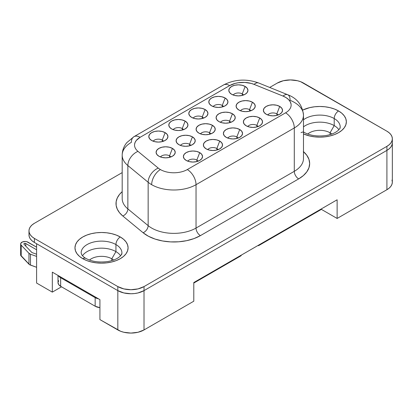 <?xml version="1.0" encoding="UTF-8"?>
<svg xmlns="http://www.w3.org/2000/svg" width="413" height="413" viewBox="0 0 413 413"><rect width="100%" height="100%" fill="white"/><g stroke="black" fill="none" stroke-linecap="round" stroke-linejoin="round"><path stroke-width="0.62" d="M346.357 121.814A26.556 15.333 0 0 0 338.577 110.978A26.556 15.333 180 0 1 346.357 121.809A26.556 15.333 180 0 1 331.463 135.588A26.556 15.333 180 0 1 303.483 133.91L309.636 135.975L314.618 136.848L319.801 137.142L324.979 136.848L329.961 135.975L334.556 134.561L338.577 132.65L341.881 130.327L344.334 127.679L345.846 124.803L346.357 121.809L345.846 118.82L344.334 115.945L341.881 113.291L338.577 110.968A26.556 15.333 0 0 0 302.781 110.054A26.556 15.333 0 0 1 338.577 110.978L334.556 109.063L329.961 107.643L324.979 106.771L319.801 106.477L314.618 106.771L309.636 107.643L302.775 110.044A26.556 15.333 180 0 1 338.577 110.968A6.174 3.567 120 0 0 334.21 118.541A6.174 3.567 -60 0 1 338.577 110.978L338.577 110.978A26.556 15.333 0 0 1 346.357 121.814M301.031 132.656A6.174 3.567 -60 0 1 304.107 132.356A6.174 3.567 120 0 0 303.509 132.124M339.997 128.443A20.382 11.765 180 0 0 334.21 118.541L334.21 125.593A20.382 11.765 0 0 0 303.483 126.863A20.382 11.765 180 0 1 334.21 125.593L330.064 132.779A14.512 8.379 0 0 0 307.752 134.034A14.512 8.379 180 0 1 330.064 132.779L330.064 134.617L330.064 132.779A14.512 8.379 180 0 1 331.845 134.034A14.512 8.379 0 0 0 330.064 132.779L334.21 125.593A20.382 11.765 180 0 1 338.846 129.723A20.382 11.765 0 0 0 334.21 125.593L334.21 118.541A20.382 11.765 180 0 0 303.483 119.811A20.382 11.765 180 0 1 334.21 118.541A20.382 11.765 180 0 1 340.183 126.863C340.663 128.071 337.467 133.616 325.8 135.562C317.148 136.626 309.92 135.562 304.107 132.356L303.483 131.979M82.76 258.677A6.174 3.567 -60 0 1 85.837 258.373C84.107 257.444 82.703 256.168 81.629 254.547L81.149 252.88A20.382 11.765 180 0 1 93.73 242.008A20.382 11.765 180 0 1 115.939 244.563A6.174 3.567 -60 0 1 120.307 236.995A26.556 15.333 0 0 1 128.087 247.831L127.576 244.837L126.063 241.961L123.611 239.308L120.307 236.985A26.556 15.333 180 0 1 128.087 247.826A26.556 15.333 180 0 1 111.691 261.992A26.556 15.333 180 0 1 82.75 258.672A26.556 15.333 180 0 1 74.97 247.826L75.481 250.82L76.994 253.696L79.446 256.349L82.75 258.672L86.776 260.577L91.366 261.992L96.348 262.864L101.531 263.158L106.709 262.864L111.691 261.992L116.285 260.577L120.307 258.672L123.611 256.349L126.063 253.696L127.576 250.82L128.087 247.826A26.556 15.333 0 0 0 120.307 236.995A26.556 15.333 0 0 0 91.371 233.67A26.556 15.333 0 0 0 74.97 247.831A26.556 15.333 180 0 1 91.366 233.665A26.556 15.333 180 0 1 120.307 236.985L120.307 236.995A6.174 3.567 120 0 0 115.939 244.563A20.382 11.765 180 0 1 121.727 254.46M81.335 251.3A20.382 11.765 180 0 1 95.016 241.729A20.382 11.765 180 0 1 115.939 244.563L115.939 251.61L115.939 244.563A20.382 11.765 180 0 1 121.912 252.88C121.768 254.382 120.808 255.812 119.037 257.165C116.414 259.219 112.599 260.686 107.592 261.568C98.919 262.653 91.671 261.584 85.837 258.373A6.174 3.567 120 0 0 84.071 258.156M115.939 251.61A20.382 11.765 0 0 0 82.486 255.74A20.382 11.765 180 0 1 115.939 251.61L111.794 258.796A14.512 8.379 0 0 0 89.482 260.051A14.512 8.379 180 0 1 111.794 258.796L111.794 260.634L111.794 258.796A14.512 8.379 180 0 1 113.575 260.051A14.512 8.379 0 0 0 111.794 258.796L115.939 251.61A20.382 11.765 180 0 1 120.575 255.74A20.382 11.765 0 0 0 115.939 251.61M276.844 113.859A5.493 3.17 0 0 0 267.82 114.995A5.493 3.17 180 0 1 276.844 113.859L276.844 115.382L276.844 113.859A5.493 3.17 180 0 1 278.109 114.995A5.493 3.17 0 0 0 276.844 113.859L279.725 106.43L276.844 113.859M266.199 114.241A9.566 5.524 180 0 1 264.227 112.589A9.566 5.524 180 0 1 267.536 105.785A9.566 5.524 180 0 1 279.725 106.43L281.8 108.221L282.528 110.333L281.8 112.45L279.725 114.241L276.622 115.439L272.962 115.857L269.302 115.439L266.199 114.241L264.124 112.45L263.396 110.333L264.124 108.221L266.199 106.43L269.302 105.232L272.962 104.814L276.622 105.232L279.725 106.43A9.566 5.524 180 0 1 281.697 112.589A9.566 5.524 180 0 1 266.199 114.241M256.845 125.407A5.493 3.17 0 0 0 247.815 126.538A5.493 3.17 180 0 1 256.845 125.407L256.845 126.93L256.845 125.407A5.493 3.17 180 0 1 258.104 126.538A5.493 3.17 0 0 0 256.845 125.407L259.725 117.979L256.845 125.407M246.194 125.789A9.566 5.524 180 0 1 244.228 124.137A9.566 5.524 180 0 1 247.537 117.333A9.566 5.524 180 0 1 259.725 117.979L261.801 119.77L262.529 121.881L261.801 123.998L259.725 125.789L256.623 126.987L252.963 127.405L249.297 126.987L246.194 125.789L244.124 123.998L243.396 121.881L244.124 119.77L246.194 117.979L249.297 116.781L252.963 116.358L256.623 116.781L259.725 117.979A9.566 5.524 180 0 1 261.692 124.137A9.566 5.524 180 0 1 246.194 125.789M236.84 136.956A5.493 3.17 0 0 0 227.816 138.087A5.493 3.17 180 0 1 236.84 136.956L236.84 138.479L236.84 136.956A5.493 3.17 180 0 1 238.105 138.087A5.493 3.17 0 0 0 236.84 136.956L239.726 129.527L236.84 136.956M226.195 137.338A9.566 5.524 180 0 1 224.228 135.686A9.566 5.524 180 0 1 227.532 128.882A9.566 5.524 180 0 1 239.726 129.527L241.786 131.298L242.524 133.43L241.796 135.547L239.726 137.338L236.618 138.536L232.958 138.954L229.298 138.536L226.195 137.338L224.12 135.547L223.392 133.43L224.12 131.319L226.195 129.527L229.298 128.329L232.958 127.906L236.618 128.329L239.726 129.527A9.566 5.524 180 0 1 241.693 135.686A9.566 5.524 180 0 1 226.195 137.338M216.84 148.504A5.493 3.17 0 0 0 207.811 149.635A5.493 3.17 180 0 1 216.84 148.504L216.84 150.027L216.84 148.504A5.493 3.17 180 0 1 218.1 149.635A5.493 3.17 0 0 0 216.84 148.504L219.721 141.076L216.84 148.504M206.19 148.886A9.566 5.524 180 0 1 204.223 147.234A9.566 5.524 180 0 1 207.532 140.43A9.566 5.524 180 0 1 219.721 141.076L221.796 142.867L222.524 144.978L221.796 147.09L219.721 148.886L216.619 150.084L212.958 150.502L209.298 150.084L206.19 148.886L204.12 147.09L203.392 144.978L204.12 142.867L206.19 141.076L209.298 139.878L212.958 139.455L216.619 139.878L219.721 141.076A9.566 5.524 180 0 1 221.693 147.234A9.566 5.524 180 0 1 206.19 148.886M196.836 160.048A5.493 3.17 0 0 0 187.812 161.184A5.493 3.17 180 0 1 196.836 160.048L196.836 161.576L196.836 160.048A5.493 3.17 180 0 1 198.101 161.184A5.493 3.17 0 0 0 196.836 160.048L199.722 152.619L196.836 160.048M186.191 160.43A9.566 5.524 180 0 1 184.224 158.783A9.566 5.524 180 0 1 187.533 151.979A9.566 5.524 180 0 1 199.722 152.619L201.797 154.41L202.525 156.527L201.797 158.638L199.722 160.43L196.619 161.628L192.954 162.051L189.293 161.628L186.191 160.43L184.115 158.638L183.387 156.527L184.115 154.41L186.191 152.619L189.293 151.421L192.954 151.003L196.619 151.421L199.722 152.619A9.566 5.524 180 0 1 201.689 158.783A9.566 5.524 180 0 1 186.191 160.43M169.542 155.84A5.493 3.17 0 0 0 160.518 156.971A5.493 3.17 180 0 1 169.542 155.84L169.542 157.363L169.542 155.84A5.493 3.17 180 0 1 170.806 156.971A5.493 3.17 0 0 0 169.542 155.84L172.428 148.412L169.542 155.84M158.897 156.222A9.566 5.524 180 0 1 156.93 154.57A9.566 5.524 180 0 1 160.234 147.766A9.566 5.524 180 0 1 172.428 148.412L174.498 150.203L175.226 152.314L174.498 154.431L172.428 156.222L169.32 157.42L165.659 157.838L161.999 157.42L158.897 156.222L156.821 154.431L156.093 152.314L156.821 150.203L158.897 148.412L161.999 147.214L165.659 146.791L169.32 147.214L172.428 148.412A9.566 5.524 180 0 1 174.394 154.57A9.566 5.524 180 0 1 158.897 156.222M189.546 144.292A5.493 3.17 0 0 0 180.517 145.422A5.493 3.17 180 0 1 189.546 144.292L189.546 145.815L189.546 144.292A5.493 3.17 180 0 1 190.806 145.422A5.493 3.17 0 0 0 189.546 144.292L192.427 136.863L189.546 144.292M178.896 144.674A9.566 5.524 180 0 1 176.929 143.022A9.566 5.524 180 0 1 180.238 136.218A9.566 5.524 180 0 1 192.427 136.863L194.502 138.654L195.23 140.766L194.502 142.883L192.427 144.674L189.324 145.872L185.664 146.29L182.004 145.872L178.896 144.674L176.826 142.883L176.098 140.766L176.826 138.654L178.896 136.863L182.004 135.665L185.664 135.247L189.324 135.665L192.427 136.863A9.566 5.524 180 0 1 194.394 143.022A9.566 5.524 180 0 1 178.896 144.674M209.546 132.743A5.493 3.17 0 0 0 200.522 133.879A5.493 3.17 180 0 1 209.546 132.743L209.546 134.266L209.546 132.743A5.493 3.17 180 0 1 210.811 133.879A5.493 3.17 0 0 0 209.546 132.743L212.427 125.315L209.546 132.743M198.901 133.125A9.566 5.524 180 0 1 196.929 131.473A9.566 5.524 180 0 1 200.238 124.669A9.566 5.524 180 0 1 212.427 125.315L214.492 127.09L215.23 129.223L214.502 131.334L212.427 133.125L209.324 134.323L205.664 134.741L202.003 134.323L198.901 133.125L196.825 131.334L196.098 129.223L196.825 127.106L198.901 125.315L202.003 124.117L205.664 123.699L209.324 124.117L212.427 125.315A9.566 5.524 180 0 1 214.399 131.473A9.566 5.524 180 0 1 198.901 133.125M229.551 121.195A5.493 3.17 0 0 0 220.521 122.331A5.493 3.17 180 0 1 229.551 121.195L229.551 122.723L229.551 121.195A5.493 3.17 180 0 1 230.81 122.331A5.493 3.17 0 0 0 229.551 121.195L232.431 113.766L229.551 121.195M218.9 121.577A9.566 5.524 180 0 1 216.933 119.925A9.566 5.524 180 0 1 220.243 113.121A9.566 5.524 180 0 1 232.431 113.766L234.507 115.557L235.234 117.674L234.507 119.785L232.431 121.577L229.329 122.775L225.668 123.198L222.003 122.775L218.9 121.577L216.825 119.785L216.097 117.674L216.825 115.557L218.9 113.766L222.003 112.568L225.668 112.15L229.329 112.568L232.431 113.766A9.566 5.524 180 0 1 234.398 119.925A9.566 5.524 180 0 1 218.9 121.577M249.55 109.646A5.493 3.17 0 0 0 240.521 110.782A5.493 3.17 180 0 1 249.55 109.646L249.55 111.174L249.55 109.646A5.493 3.17 180 0 1 250.81 110.782A5.493 3.17 0 0 0 249.55 109.646L252.431 102.218L249.55 109.646M238.905 110.028A9.566 5.524 180 0 1 236.933 108.382A9.566 5.524 180 0 1 240.242 101.577A9.566 5.524 180 0 1 252.431 102.218L254.506 104.009L255.234 106.126L254.506 108.237L252.431 110.028L249.328 111.226L245.668 111.649L242.008 111.226L238.905 110.028L236.83 108.237L236.102 106.126L236.83 104.009L238.905 102.218L242.008 101.02L245.668 100.602L249.328 101.02L252.431 102.218A9.566 5.524 180 0 1 254.403 108.382A9.566 5.524 180 0 1 238.905 110.028M242.255 93.89A5.493 3.17 0 0 0 233.231 95.021A5.493 3.17 180 0 1 242.255 93.89L242.255 95.413L242.255 93.89A5.493 3.17 180 0 1 243.52 95.021A5.493 3.17 0 0 0 242.255 93.89L245.141 86.462L242.255 93.89M231.61 94.272A9.566 5.524 180 0 1 229.643 92.62A9.566 5.524 180 0 1 232.947 85.816A9.566 5.524 180 0 1 245.141 86.462L247.211 88.253L247.939 90.364L247.211 92.481L245.141 94.272L242.033 95.47L238.373 95.888L234.713 95.47L231.61 94.272L229.535 92.481L228.807 90.364L229.535 88.253L231.61 86.462L234.713 85.264L238.373 84.841L242.033 85.264L245.141 86.462A9.566 5.524 180 0 1 247.108 92.62A9.566 5.524 180 0 1 231.61 94.272M222.256 105.439A5.493 3.17 0 0 0 213.227 106.569A5.493 3.17 180 0 1 222.256 105.439L222.256 106.962L222.256 105.439A5.493 3.17 180 0 1 223.516 106.569A5.493 3.17 0 0 0 222.256 105.439L225.137 98.01L222.256 105.439M211.606 105.821A9.566 5.524 180 0 1 209.639 104.169A9.566 5.524 180 0 1 212.948 97.365A9.566 5.524 180 0 1 225.137 98.01L227.212 99.801L227.94 101.913L227.212 104.03L225.137 105.821L222.034 107.019L218.374 107.437L214.714 107.019L211.606 105.821L209.536 104.03L208.808 101.913L209.536 99.801L211.606 98.01L214.714 96.812L218.374 96.389L222.034 96.812L225.137 98.01A9.566 5.524 180 0 1 227.104 104.169A9.566 5.524 180 0 1 211.606 105.821M202.251 116.987A5.493 3.17 0 0 0 193.227 118.118A5.493 3.17 180 0 1 202.251 116.987L202.251 118.51L202.251 116.987A5.493 3.17 180 0 1 203.516 118.118A5.493 3.17 0 0 0 202.251 116.987L205.137 109.559L202.251 116.987M191.606 117.369A9.566 5.524 180 0 1 189.639 115.717A9.566 5.524 180 0 1 192.948 108.913A9.566 5.524 180 0 1 205.137 109.559L207.207 111.35L207.94 113.461L207.207 115.578L205.137 117.369L202.034 118.567L198.369 118.985L194.709 118.567L191.606 117.369L189.531 115.578L188.803 113.461L189.531 111.35L191.606 109.559L194.709 108.361L198.369 107.938L202.034 108.361L205.137 109.559A9.566 5.524 180 0 1 207.104 115.717A9.566 5.524 180 0 1 191.606 117.369M182.252 128.531A5.493 3.17 0 0 0 173.228 129.667A5.493 3.17 180 0 1 182.252 128.531L182.252 130.059L182.252 128.531A5.493 3.17 180 0 1 183.511 129.667A5.493 3.17 0 0 0 182.252 128.531L185.132 121.102L182.252 128.531M171.607 128.913A9.566 5.524 180 0 1 169.635 127.266A9.566 5.524 180 0 1 172.944 120.462A9.566 5.524 180 0 1 185.132 121.102L187.208 122.898L187.936 125.01L187.208 127.121L185.132 128.913L182.03 130.11L178.37 130.534L174.709 130.11L171.607 128.913L169.531 127.121L168.803 125.01L169.531 122.898L171.607 121.102L174.709 119.909L178.37 119.486L182.03 119.909L185.132 121.102A9.566 5.524 180 0 1 187.104 127.266A9.566 5.524 180 0 1 171.607 128.913M162.252 140.079A5.493 3.17 0 0 0 153.223 141.215A5.493 3.17 180 0 1 162.252 140.079L162.252 141.607L162.252 140.079A5.493 3.17 180 0 1 163.512 141.215A5.493 3.17 0 0 0 162.252 140.079L165.133 132.65L162.252 140.079M151.602 140.461A9.566 5.524 180 0 1 149.635 138.814A9.566 5.524 180 0 1 152.944 132.01A9.566 5.524 180 0 1 165.133 132.65L167.208 134.442L167.936 136.558L167.208 138.67L165.133 140.461L162.03 141.659L158.37 142.082L154.705 141.659L151.602 140.461L149.532 138.67L148.799 136.558L149.532 134.442L151.602 132.65L154.705 131.453L158.37 131.035L162.03 131.453L165.133 132.65A9.566 5.524 180 0 1 167.1 138.814A9.566 5.524 180 0 1 151.602 140.461M287.67 94.716A12.354 5.787 112 0 0 283.024 96.074A19.024 10.981 180 0 1 291.134 105.067A19.024 10.981 180 0 1 285.564 112.832L187.301 169.562A19.024 10.981 180 0 1 160.399 169.562A19.024 10.981 180 0 1 158.267 168.096A12.354 8.26 129.5 0 0 148.148 182.272A31.373 18.115 0 0 0 151.664 184.694A12.354 7.129 -60 0 1 160.399 169.562A12.354 7.129 120 0 0 151.664 184.694A31.373 18.115 180 0 1 148.148 182.272L148.148 225.643L127.86 208.916L127.86 165.546A31.373 18.115 180 0 1 122.186 155.159A31.373 18.115 180 0 1 131.375 142.346A12.354 7.129 60 0 1 133.936 136.693A12.354 7.129 60 0 1 140.11 137.307A12.354 7.129 -120 0 0 133.936 136.693L126.791 142.655C123.802 146.31 122.269 150.477 122.186 155.159L122.186 198.524A31.373 18.115 0 0 0 127.86 208.916L127.86 165.546L148.148 182.272L148.148 225.643A31.373 18.115 0 0 0 196.036 228.059L196.036 184.694A31.373 18.115 180 0 1 151.664 184.694A31.373 18.115 0 0 0 196.036 184.694L294.293 127.963L294.293 171.328A31.373 18.115 0 0 0 303.483 158.52L303.483 115.155A31.373 18.115 180 0 1 294.293 127.963L294.293 171.328L196.036 228.059L196.036 184.694L294.293 127.963A12.354 7.129 -120 0 0 285.564 112.832L187.301 169.562A12.354 7.129 60 0 1 196.036 184.694A12.354 7.129 -120 0 0 187.301 169.562A19.024 10.981 180 0 1 160.399 169.562A19.024 10.981 180 0 1 158.267 168.096L137.978 151.37A12.354 8.26 129.5 0 0 127.86 165.546L148.148 182.272A12.354 8.26 -50.5 0 1 158.267 168.096L137.978 151.37A19.024 10.981 180 0 1 140.11 137.307L229.685 85.589A19.024 10.981 180 0 1 254.047 84.36L283.024 96.074A19.024 10.981 180 0 1 285.564 112.832A12.354 7.129 60 0 1 294.293 127.963A31.373 18.115 0 0 0 303.483 114.897M303.483 151.654A37.552 21.677 180 0 1 298.661 178.896A6.174 3.567 60 0 1 294.293 171.328A31.373 18.115 0 0 0 303.483 158.52M290.107 100.318A31.373 18.115 180 0 1 294.293 102.347A31.373 18.115 180 0 1 303.483 115.155C302.424 105.098 297.148 98.284 287.649 94.706A12.354 5.787 -68 0 1 290.107 100.318M98.516 298.826L94.98 297.551L60.479 277.629L58.269 275.59A9.267 5.348 0 0 0 60.479 277.629L60.479 276.865L60.479 277.629L94.98 297.551A9.267 5.348 0 0 0 98.516 298.826M61.527 286.808L52.322 292.125L52.322 272.157L99.92 299.637L52.322 272.157L52.322 292.125L36.597 283.05L36.597 243.722L36.597 283.05L52.322 292.125L61.527 286.808M241.006 255.792L193.8 283.05L241.006 255.792L241.445 255.033L241.006 255.792M193.8 301.201L144.013 329.946L138.004 332.264L130.921 333.074L123.833 332.264L120.632 331.272L99.92 319.605L99.92 299.637L99.92 319.605L117.829 329.946A18.518 10.692 0 0 0 144.013 329.946L144.013 290.623L144.013 329.946L193.8 301.201L193.8 282.544L193.8 301.201M391.983 180.063L392.34 182.148L391.983 184.234L390.93 186.237L389.216 188.085L386.914 189.706L337.127 218.451L321.407 209.376L258.476 245.704L258.037 245.451L258.476 245.704L258.037 245.451L258.476 245.704L321.407 209.376L321.407 208.87L321.407 209.376L337.127 218.451L337.127 199.794L193.8 282.544L337.127 199.794L337.127 218.451L386.914 189.706A18.518 10.692 0 0 0 392.34 182.148L392.34 142.815L391.994 144.901L390.941 146.909L389.227 148.757L386.924 150.378L144.023 290.618L138.009 292.936L134.535 293.545L130.921 293.751L123.828 292.936L117.819 290.618L34.408 242.457L32.1 240.836L30.392 238.988L29.333 236.979L28.977 234.894A18.528 10.697 0 0 0 34.408 242.457L117.819 290.618A18.528 10.697 0 0 0 144.023 290.618L144.023 286.581L138.009 288.899L130.921 289.714L123.828 288.899L117.819 286.581L34.408 238.425L32.1 236.804L30.392 234.956L29.333 232.947L28.977 230.862L29.333 228.771L30.392 226.768L32.1 224.915L34.408 223.294L122.186 172.613L34.408 223.294A18.528 10.697 180 0 0 28.977 230.862A18.528 10.697 180 0 0 34.408 238.425L34.408 242.457L34.408 238.425L117.819 286.581L117.819 290.618L117.819 286.581A18.528 10.697 180 0 0 144.023 286.581L144.023 290.618L386.924 150.378A18.528 10.697 0 0 0 392.35 142.815L392.35 138.778L391.994 140.869L390.941 142.872L389.227 144.72L386.924 146.341L144.023 286.581L386.924 146.341L386.924 150.378L386.924 146.341A18.528 10.697 180 0 0 392.35 138.778L391.994 136.693L390.941 134.684L389.227 132.836L386.924 131.215A18.528 10.697 180 0 1 392.35 138.778M269.699 87.448L277.309 83.059L283.318 80.736L290.411 79.926L297.499 80.736L300.705 81.728L386.924 131.215L303.509 83.059A18.528 10.697 180 0 0 277.309 83.059L269.699 87.448M120.307 236.985L116.285 235.08L111.691 233.665L106.709 232.793L101.531 232.493L96.348 232.793L91.366 233.665L86.776 235.08L82.75 236.985L79.446 239.308L76.994 241.961L75.481 244.837L74.97 247.826A26.556 15.333 0 0 1 91.371 233.67A26.556 15.333 0 0 1 120.307 236.995L120.307 236.985M122.186 198.462A31.373 18.115 0 0 0 127.86 208.916A6.174 4.13 -50.5 0 1 122.8 216.004A6.174 4.13 129.5 0 0 127.86 208.916L148.148 225.643A6.174 4.13 -50.5 0 1 143.089 232.731A6.174 4.13 129.5 0 0 148.148 225.643A31.373 18.115 0 0 0 196.036 228.059A6.174 3.567 -120 0 0 200.403 235.627A6.174 3.567 60 0 1 196.036 228.059L294.293 171.328A6.174 3.567 -120 0 0 298.661 178.896L200.403 235.627A37.552 21.677 180 0 1 143.089 232.731L122.8 216.004A37.552 21.677 180 0 1 122.186 191.658L119.527 194.404L117.292 197.956L116.156 201.678L116.156 205.457L117.292 209.179L119.527 212.731L122.8 216.004L143.089 232.731L148.479 236.277L155.076 239.07L162.557 240.97L170.579 241.894L178.752 241.791L186.691 240.665L194.027 238.58L200.403 235.627L298.661 178.896L303.333 175.608L306.802 171.86L308.939 167.792L309.662 163.563L308.939 159.335L306.802 155.267L303.333 151.519M291.134 105.067L291.134 105.078A19.024 10.981 0 0 0 283.024 96.084L254.047 84.371A19.024 10.981 0 0 0 229.685 85.599L229.685 85.589A12.354 7.129 -120 0 0 223.51 84.98A12.354 7.129 60 0 1 229.685 85.589A19.024 10.981 180 0 1 254.047 84.36L283.024 96.084A12.354 5.787 -68 0 1 287.649 94.706L258.677 82.992A12.354 5.787 112 0 0 254.047 84.36A12.354 5.787 -68 0 1 258.698 83.003M122.186 155.092A31.373 18.115 0 0 0 127.86 165.546A12.354 8.26 -50.5 0 1 137.978 151.37A19.024 10.981 180 0 1 134.54 145.071A19.024 10.981 180 0 1 140.11 137.307L140.11 137.317A19.024 10.981 0 0 0 134.54 145.077L134.54 145.082M117.829 290.623L117.829 329.946L117.829 290.623M386.914 150.384L386.914 189.706L386.914 150.384M291.062 104.122L290.251 101.774L288.584 99.585L286.137 97.659L283.024 96.084L254.047 84.371L251.176 83.411L244.795 82.424L238.213 82.755L235.095 83.411L229.685 85.599L140.11 137.307L229.685 85.589L140.11 137.317L136.321 140.441L135.185 142.237L134.612 144.122M94.98 296.782L94.98 297.551L94.98 296.782M36.597 249.777L25.761 243.515L24.305 243.458L23.887 243.835L24 244.279L31.775 252.4A1.11 0.64 0 0 0 32.162 252.637L36.597 254.217L32.162 252.637A1.11 0.64 180 0 1 31.775 252.4L24 244.279A1.11 0.64 180 0 1 23.861 243.969A1.11 0.64 180 0 1 24.548 243.376A1.11 0.64 180 0 1 25.761 243.515L25.761 246.117L25.761 243.515L36.597 249.777M20.696 255.229L29.617 264.702L36.597 267.288L30.474 265.105L30.474 254.212A4.321 2.493 180 0 1 28.962 253.298L28.962 264.191L28.962 253.298L21.192 245.177L21.192 256.07L28.962 264.191A4.321 2.493 0 0 0 30.474 265.105L30.474 254.212L36.597 256.396L30.474 254.212L28.962 253.298L21.192 245.177L20.696 244.336L20.743 243.448L22.374 241.977L25.276 241.481L26.768 241.698L36.597 247.155L28.032 242.204A4.321 2.493 180 0 0 23.319 241.667A4.321 2.493 180 0 0 20.65 243.969L20.65 254.862A4.321 2.493 0 0 0 21.192 256.07L21.192 245.177A4.321 2.493 180 0 1 20.65 243.969M95.155 297.649L95.155 306.224A9.019 5.204 0 0 0 99.92 307.664L95.155 306.224L60.654 286.307L60.654 277.732L60.654 286.307L58.698 284.614L58.011 282.621A9.019 5.204 0 0 0 60.654 286.307L95.155 306.224L95.155 297.649M58.011 275.44L58.011 282.621L58.698 280.634M28.977 234.894L28.977 230.862M258.677 82.992C246.447 78.578 234.723 79.239 223.51 84.98L133.936 136.693"/></g></svg>
